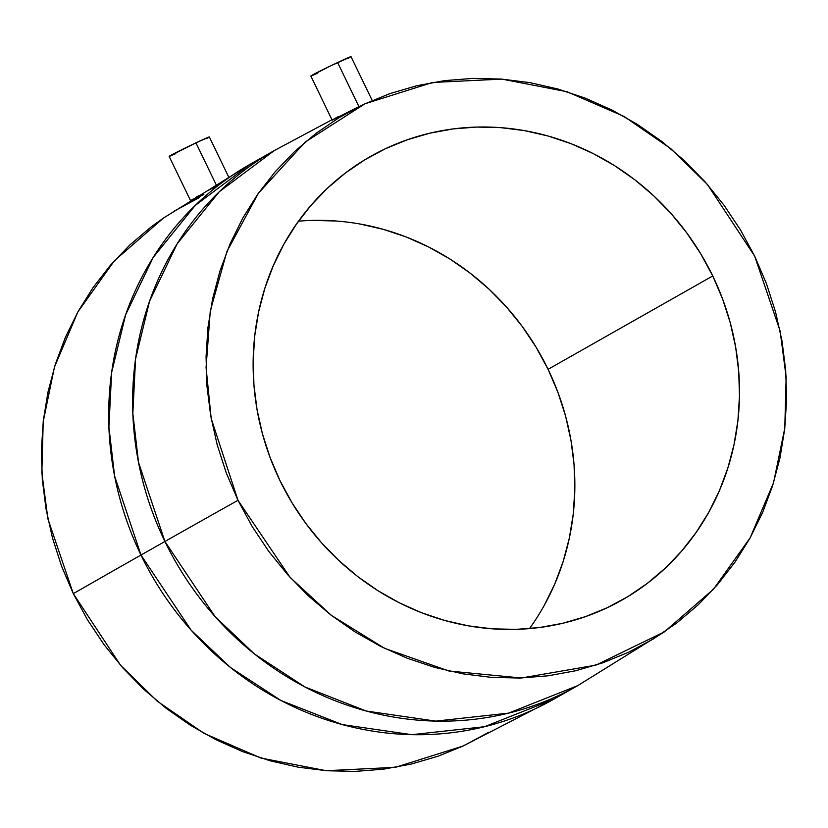 <?xml version="1.0" encoding="UTF-8"?>
<svg xmlns="http://www.w3.org/2000/svg" width="828" height="828" viewBox="0 0 828 828"><rect width="100%" height="100%" fill="white"/><g stroke="black" fill="none" stroke-linecap="round" stroke-linejoin="round"><path stroke-width="1.24" d="M372.465 101.016L351 56.614A22.315 0.538 154.2 0 0 337.617 62.524L358.928 106.605L337.617 62.524A22.315 0.538 154.2 0 0 310.831 76.031L332.142 120.122L364.993 103.759L432.599 82.458L501.913 79.115L567.076 91.753L623.991 116.427L670.784 148.657L707.402 184.468L754.681 256.131L780.1 330.941L786.145 377.009L784.789 428.211L773.518 482.827L750.147 537.848L713.56 589.112L664.429 631.836L595.86 665.143L521.454 677.987L449.004 671.032L384.575 648.334L331.407 615.401L290.09 577.395L237.978 500.309L211.192 418.513L206.068 367.57L210.271 311.017L226.924 251.464L258.398 193.245L305.17 142.074L364.993 103.759M332.152 120.101L332.991 119.522M215.984 184.333L195.936 142.861A22.315 0.538 154.2 0 0 169.15 156.368L195.936 142.861L215.984 184.333M205.292 191.941L216.801 186.031M195.605 197.519L198.42 195.853M191.734 199.941L193.348 198.917M203.843 194.549L193.431 199.538M712.742 275.952A254.972 239.282 -119.6 0 1 622.097 600.01A254.972 239.282 -119.6 0 1 279.916 480.488L291.829 502.492L305.708 523.296L321.43 542.702L338.838 560.525L357.758 576.588L378.013 590.747L399.417 602.856L421.742 612.803L444.791 620.493L468.337 625.844L492.153 628.814L515.999 629.373L539.67 627.51L562.916 623.246L585.52 616.622L607.266 607.7L627.945 596.574L647.351 583.347L665.308 568.132L681.641 551.096L696.182 532.394L708.809 512.211L719.377 490.735L727.802 468.172L734.001 444.75L737.903 420.676L739.487 396.208L738.731 371.555L735.626 346.973L730.234 322.682L722.575 298.939L712.742 275.952L700.83 253.948L686.94 233.144L671.229 213.738L653.82 195.915L634.9 179.842L614.635 165.693L593.241 153.573L570.916 143.627L547.867 135.947L524.321 130.586L500.505 127.615L476.659 127.067L452.988 128.93L429.742 133.194L407.138 139.818L385.393 148.729L364.713 159.866L345.297 173.093L327.35 188.298L311.017 205.334L296.476 224.036L283.849 244.229L273.281 265.705L264.856 288.268L258.657 311.69L254.755 335.754L253.171 360.232L253.927 384.885L257.022 409.467L262.424 433.758L270.083 457.501L279.916 480.488A254.972 239.282 -119.6 0 1 370.561 156.43A254.972 239.282 -119.6 0 1 712.742 275.952L548.084 369.319L712.742 275.952M529.506 628.607A254.972 239.282 60.4 0 0 548.084 369.319L557.917 392.306L565.576 416.049L570.978 440.33L574.073 464.922L574.829 489.565L573.245 514.043L569.343 538.117L563.144 561.539L554.719 584.102L544.151 605.578M163.892 217.754L151.379 226.717L129.944 244.871L110.455 265.208L93.088 287.533L78.029 311.628L65.402 337.265L55.352 364.196L47.952 392.161L43.284 420.893L41.4 450.111L42.311 479.536L46.006 508.889L52.454 537.879L61.582 566.228L73.319 593.666L47.9 518.866L41.855 472.788L43.211 421.597L54.482 366.98L77.853 311.949L114.44 260.696L163.571 217.971L250.325 164.151A307.561 288.641 60.4 0 0 140.977 555.05L114.585 475.945L108.903 426.948L111.635 372.507L125.628 314.775L153.201 257.425L195.242 205.427L250.325 164.151L274.265 150.582L219.172 191.848L177.14 243.846L149.557 301.206L135.564 358.938L132.832 413.379L138.524 462.376L164.917 541.481A8610.372 207.393 -25.8 0 1 237.978 500.309A8610.372 207.393 154.2 0 0 164.917 541.481A307.561 288.641 -119.6 0 1 274.265 150.582L331.966 119.76M358.928 106.605L332.411 120.06M333.891 118.994L338.414 116.562M140.977 555.05L164.917 541.481L140.977 555.05A8610.372 207.393 154.2 0 0 73.319 593.666A8610.372 207.393 -25.8 0 1 140.977 555.05A307.561 288.641 60.4 0 0 553.735 699.225L484.608 726.705L411.806 734.684L342.223 724.583L280.951 700.509L230.494 667.523L191.164 630.211L140.977 555.05M664.429 631.836L577.675 685.656A307.561 288.641 -119.6 0 1 164.917 541.481L215.104 616.632L254.424 653.954L304.88 686.94L366.162 711.014L435.745 721.116L508.547 713.136L577.675 685.656L553.735 699.225L463.007 746.049L395.401 767.339L326.087 770.692L260.923 758.055L204.009 733.38L157.216 701.15L120.598 665.339L73.319 593.666L87.551 619.934L104.121 644.774L122.886 667.937L143.668 689.217L166.252 708.395L190.44 725.297L215.984 739.746L242.635 751.627L270.145 760.797L298.256 767.194L326.677 770.733L355.16 771.406L383.405 769.181L411.154 764.089L438.147 756.181L463.069 746.028M464.104 745.531L488.789 732.252M199.237 197.633L174.553 210.923M312.001 220.434L335.847 220.983M359.662 223.953L383.209 229.315L406.258 236.994L428.583 246.941L449.987 259.05L470.242 273.209L489.162 289.282L506.57 307.105L522.292 326.511L536.171 347.315L548.084 369.319A254.972 239.282 60.4 0 0 298.494 221.19M754.681 256.131L766.417 283.569L775.546 311.928L781.994 340.919L785.689 370.261L786.6 399.686L784.716 428.904L780.048 457.636L772.648 485.601L762.598 512.532L749.971 538.169L734.912 562.274L717.545 584.599L698.056 604.937L676.621 623.091L653.447 638.885L628.762 652.164L602.805 662.814L575.812 670.721L548.064 675.814L519.818 678.039L491.335 677.366L462.914 673.826L434.803 667.43L407.293 658.26L380.642 646.389L355.098 631.93L330.91 615.028L308.326 595.85L287.544 574.57L268.779 551.407L252.209 526.567L237.978 500.309L226.241 472.86L217.112 444.512L210.664 415.521L206.969 386.179L206.058 356.754L207.942 327.526L212.61 298.804L220.01 270.839L230.06 243.898L242.687 218.261L257.746 194.166L275.113 171.841L294.602 151.503L316.037 133.349L339.211 117.555L363.896 104.266L389.853 93.626L416.846 85.719L444.595 80.626L472.84 78.401L501.323 79.064L529.744 82.614L557.855 89L585.365 98.18L612.016 110.052L637.56 124.51L661.748 141.412L684.332 160.591L705.114 181.87L723.879 205.033L740.449 229.873L754.681 256.131M228.569 176.768L209.318 136.951A22.315 0.538 154.2 0 0 195.936 142.861L209.287 136.941M206.493 138.628L208.17 137.707M169.761 156.213L175.795 153.594M317.476 73.257L311.442 75.876M310.852 76.041L329.854 66.23L350.793 56.801M349.851 57.37L348.184 58.281M190.616 200.78L169.15 156.368"/></g></svg>
